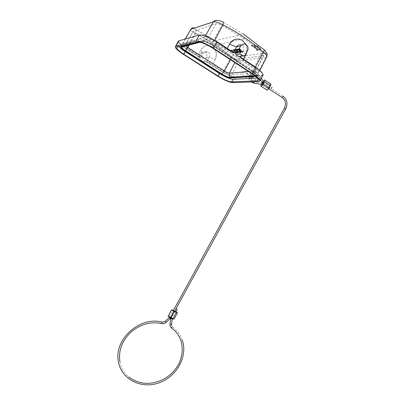 <?xml version="1.0" encoding="UTF-8"?>
<svg xmlns="http://www.w3.org/2000/svg" width="405" height="405" viewBox="0 0 405 405"><rect width="100%" height="100%" fill="white"/><g stroke="black" fill="none" stroke-linecap="round" stroke-linejoin="round"><path stroke-width="0.3" stroke-dasharray="2.02 1.52" d="M252.249 75.826L249.667 74.307L252.249 75.826M250.457 78.514L248.311 76.965L250.898 78.489L250.457 78.514L250.887 78.332M250.943 78.347L252.386 75.745M237.138 52.802L236.636 53.258L237.138 52.802L233.209 49.582L232.673 50.033L233.209 49.582M236.636 53.258L233.543 50.711L233.736 50.281L236.849 52.847M235.609 53.05L235.092 53.511L235.609 53.05L233.736 50.281M235.406 53.46L233.543 50.711M231.169 50.301L231.68 49.861L231.169 50.301L235.092 53.511M235.3 53.101L231.402 49.911M231.457 50.245L234.551 52.761L234.794 52.392L231.68 49.861M234.794 52.392L232.905 49.638M234.551 52.761L232.673 50.033M236.935 53.212L232.986 49.972M233.837 49.82L234.065 49.43L233.528 49.876L237.801 53.07L237.998 52.66L234.065 49.43M237.801 53.07L237.487 53.121L237.998 52.66M237.7 52.711L233.766 49.486M237.487 53.121L233.528 49.876M238.272 51.015L237.224 51.551L238.272 51.015L236.849 50.109L236.601 50.498L238.034 51.415M237.224 51.551L235.705 49.901L235.882 49.466L236.849 50.109M235.705 49.901L236.601 50.498M236.368 50.605L236.576 50.195L235.882 49.466M237.441 51.157L236.576 50.195M235.447 49.537L235.675 49.142L235.108 49.597L240.357 52.66L240.555 52.245L235.675 49.142M240.357 52.66L240.018 52.711L240.555 52.245M240.018 52.711L238.55 51.754L238.763 51.334L240.231 52.296M238.464 52.964L238.666 52.549L238.105 53.02L238.464 52.964L237.553 51.921L237.755 51.506L238.763 51.334M237.553 51.921L238.55 51.754M238.666 52.549L237.755 51.506M238.322 52.609L235.34 49.202M238.105 53.02L235.108 49.597M240.818 51.713L240.535 52.073L239.315 50.868L239.547 50.458L240.818 51.713L236.819 48.934L236.267 49.39L236.814 48.934M237.619 49.147L238.236 48.681L237.619 49.147L239.315 50.868M239.547 50.458L237.856 48.747M241.334 51.121L241.567 50.711L239.294 48.489L239.056 48.889L242.048 51.825L241.198 51.222L241.42 50.817L238.236 48.681M241.198 51.222L238.008 49.076M242.048 51.825L242.322 51.455L241.42 50.817M241.567 50.711L242.322 51.455M239.056 48.889L239.385 48.833L239.613 48.433L239.294 48.489M241.243 52.513L241.451 52.098L240.929 52.564L241.243 52.513L238.312 49.506L242.433 52.321L242.975 51.85L239.613 48.433M242.767 52.27L239.385 48.833M242.433 52.321L242.975 51.85M238.859 49.876L239.082 49.461L242.646 51.901M238.312 49.506L238.484 49.056L239.082 49.461M241.451 52.098L238.484 49.056M241.147 52.149L236.51 48.99M240.929 52.564L236.267 49.39M240.535 52.073L236.586 49.329M239.547 51.369L239.77 50.964M255.96 48.392L256.76 49.749L256.314 49.972L257.028 49.339L256.193 47.942L255.96 48.392L255.028 48.549L255.256 48.099L256.193 47.942M254.117 47.785L254.37 47.36L255.302 47.198L255.044 47.628L254.117 47.785L255.028 48.549M255.256 48.099L254.37 47.36M255.302 47.198C253.874 46.231 252.902 45.851 252.386 46.059L252.158 46.509C252.73 46.347 253.692 46.717 255.044 47.628M252.158 46.509L251.221 45.755L251.48 45.33L252.386 46.059M251.221 45.755C252.431 44.98 258.375 49.157 257.793 50.433L257.21 50.746L257.443 50.301L258.031 49.997C258.572 48.691 252.644 44.55 251.48 45.33M257.443 50.301L256.573 49.552M257.21 50.746L256.314 49.972M255.084 45.568L254.168 44.828C255.368 44.039 261.346 48.21 260.79 49.542L260.187 49.855L259.311 49.096L259.777 48.873C260.212 47.972 255.747 44.859 255.084 45.568L254.856 46.018L253.915 45.259L254.168 44.828M253.915 45.259C255.15 44.474 261.144 48.681 260.552 49.982L259.954 50.306L260.187 49.855M259.954 50.306L259.048 49.526L259.311 49.096M254.856 46.018C255.641 45.39 259.939 48.387 259.524 49.304L259.048 49.526M199.063 56.189L200.384 53.749C201.675 51.855 203.29 51.455 205.224 52.549C206.793 53.926 207.152 55.591 206.302 57.561L204.297 61.266L202.424 61.793L200.055 60.274L199.063 56.189L201.984 55.667L203.32 53.192C204.636 51.268 206.272 50.868 208.231 51.977C209.82 53.374 210.18 55.065 209.314 57.059L215.171 59.5C217.293 54.584 216.366 50.443 212.397 47.081L212.519 47.056C208.124 44.347 204.196 45.37 200.728 50.124L198.126 54.877L187.054 47.77C184.138 45.846 182.655 44.434 182.599 43.527L204.429 37.508C206.484 37.351 209.724 38.652 214.144 41.406L226.592 49.602L227.23 48.408M196.967 30.223L215.389 40.738L233.791 54.472C235.675 55.981 237.163 56.781 238.251 56.867M194.496 28.036C194.061 28.401 194.886 29.13 196.972 30.218L196.936 30.233C196.339 30.613 195.681 31.625 194.967 33.276C191.97 31.539 190.517 30.294 190.603 29.55L190.74 29.317M262.015 52.417C263.387 53.662 264.025 54.604 263.913 55.232L263.452 55.571L236.52 59.241C235.502 59.221 234.034 58.431 232.111 56.877L216.199 44.854L195.828 33.073C194.117 32.208 193.241 31.555 193.205 31.119L216.118 23.779C217.257 23.576 219.125 24.082 221.722 25.297L244.362 38.764L262.015 52.417L253.53 68.318C255.16 69.427 255.97 70.247 255.955 70.784L248.64 71.604M185.45 45.527L185.465 44.834L207.208 39.336C208.448 39.25 210.387 40.029 213.02 41.669L253.53 68.318L252.654 71.629C255.165 73.32 256.375 74.55 256.294 75.325L254.725 75.73M200.176 42.201L203.249 41.442C205.092 41.33 207.998 42.505 211.972 44.97L252.654 71.629M181.298 46.712L202.9 41.209C204.844 41.092 207.912 42.338 212.109 44.94L252.816 71.614C255.403 73.356 256.689 74.641 256.669 75.472L254.998 75.948M180.883 47.188C181.617 48.2 183.095 49.415 185.303 50.848L221.586 74.049C225.484 76.429 228.44 77.694 230.46 77.836L256.598 76.312L257.393 75.851C257.418 74.935 256 73.513 253.14 71.589L212.392 44.879C207.74 41.993 204.348 40.621 202.206 40.753L180.797 46.175M180.605 46.433L180.63 46.712M178.949 46.641L178.043 44.879L178.57 44.398L199.078 38.951C202.318 38.723 207.507 40.819 214.64 45.244L253.55 70.779C257.909 73.72 260.071 75.882 260.025 77.274L258.785 77.973L257.307 78.049M200.055 60.274L202.986 59.818L201.984 55.667L200.576 58.274L200.571 57.637L198.126 54.877L200.688 50.134L203.32 53.192L200.384 53.749M212.397 47.081C207.704 44.535 203.801 45.552 200.688 50.134L200.728 50.124M212.519 47.056C216.472 50.028 217.374 54.174 215.217 59.494L212.63 64.198L207.289 61.945L206.58 62.122L207.279 60.826L205.381 61.358L202.986 59.818M232.915 52.159L226.592 49.602L227.24 48.413M245.992 44.499C247.111 46.848 247.415 49.319 246.898 51.911M235.73 39.275C238.196 38.794 240.499 39.28 242.641 40.738C247.075 44.58 248.103 49.324 245.724 54.959L242.863 60.32L254.831 68.202C257.55 70.045 258.896 71.412 258.861 72.308L258.091 72.758L246.878 73.568L248.108 71.169L253.125 74.449C255.428 75.993 256.567 77.127 256.547 77.851C255.423 78.641 252.497 77.628 247.764 74.803L242.833 71.599L248.108 71.169M245.481 54.523L243.299 51.465C244.316 49.142 243.921 47.162 242.124 45.527L241.385 45.097M240.691 56.173L240.919 55.849L240.742 56.168M247.521 50.767L243.299 51.465L240.919 55.849L245.096 55.232M266.758 56.887L266.075 57.232C266.743 55.601 266.515 54.164 265.386 52.923C266.232 52.534 265.741 51.455 263.913 49.693L243.349 33.98L223.028 22.062M232.789 82.65L235.614 77.451L235.472 76.834L245.172 76.236L241.633 73.943L242.833 71.599M241.633 73.943L231.792 74.652C229.858 74.535 227.033 73.34 223.322 71.062L212.63 64.198L215.217 59.494M231.792 74.652L238.915 60.72C237.203 60.745 234.601 59.489 231.103 56.968C220.204 47.719 208.155 39.822 194.967 33.276L187.054 47.77M206.302 57.561L209.314 57.059L207.279 60.826L204.297 61.266M246.878 73.568L250.513 75.932L250.629 76.57L245.319 76.884L245.202 76.261L235.502 76.854C232.095 76.621 227.195 74.535 220.791 70.607L207.289 61.945L220.791 70.607L217.652 76.14M250.482 75.912L261.503 75.239L261.65 75.922L250.629 76.57L251.616 77.213L253.125 74.449M251.616 77.213C253.92 78.752 255.069 79.881 255.054 80.59C253.945 81.354 251.024 80.332 246.291 77.512L245.319 76.884L235.614 77.451C232.111 77.213 227.053 75.067 220.436 71.007L206.58 62.122M240.56 57.201L242.863 60.32L243.506 59.145M262.035 84.498L262.202 83.855L262.673 84.134L263.28 83.465L268.829 87.045L263.296 83.44L263.412 82.782L262.966 82.463L263.66 81.744M263.584 82.443L264.035 82.762L263.422 83.435L268.94 87.07L262.84 83.141M262.825 83.84L263.291 84.118L263.407 83.46L271.279 88.609L271.998 87.262L269.624 85.708L268.955 87.04M170.571 317.672L169.741 317.12L170.181 317.15L172.307 318.355L170.571 317.672L170.788 317.297L171.234 317.409L174.565 311.339M173.34 310.625L174.469 311.232L171.158 317.262L170.399 316.781L170.181 317.15M174.575 311.344L171.31 317.292L172.069 317.773L171.831 318.244M171.447 317.728L171.679 317.257L171.239 317.145L174.499 311.202L175.755 311.855M268.829 87.045L269.614 85.708M268.94 87.07L268.161 88.406L268.814 87.07M171.031 317.743L171.214 317.317L170.956 317.642M170.976 317.652L171.234 317.186L171.057 317.753M175.983 311.567L173.426 310.346M173.983 319.216L171.715 317.56L168.045 316.138M262.961 83.136L263.422 83.435L262.825 83.167L262.202 83.855M262.966 82.463L262.779 83.015M262.374 82.595L263.225 81.152M262.177 82.959L261.402 84.382M270.621 83.886L268.773 85.723L267.3 88.417L266.875 90.026M204.429 37.508L205.254 36.06M185.353 38.986L182.944 43.213M213.405 21.819L217.348 20.523M233.791 54.472C233.067 54.705 232.171 55.536 231.103 56.968L223.322 71.062M230.521 59.763L232.111 56.877M236.52 59.241L234.819 62.572M255.626 75.674L255.499 71.057L263.452 55.571M211.972 44.97L213.02 41.669L221.722 25.297M216.118 23.779L207.208 39.336L203.249 41.442M183.009 46.135L185.465 44.834L193.403 30.937M195.828 33.073L189.596 44.494M189.575 44.53L189.388 44.869M181.906 46.722L182.908 46.19M202.9 41.209L202.303 41.325L202.206 40.753M212.392 44.879L212.053 45.289L212.109 44.94M185.201 51.136L185.303 50.848M221.586 74.049L221.5 74.338M256.598 76.312L256.041 76.439L255.95 75.887M252.816 71.614L252.786 71.968L253.14 71.589M258.147 79.152L258.785 77.973M253.55 70.779L251.93 73.756M212.984 48.306L214.64 45.244M199.078 38.951L197.448 41.978M177.112 47.102L178.57 44.398M182.331 46.337L200.576 58.274M183.379 54.331L186.553 48.64L183.009 46.165L200.561 57.632M199.311 35.007L179.354 40.708C178.008 41.34 179.218 43.153 182.984 46.145C177.182 41.138 179.157 41.669 178.585 41.406L178.165 41.426C178.099 42.444 179.476 44.074 182.301 46.312M262.845 75.527L261.65 75.922L258.496 81.704M261.503 75.239C264.364 74.596 262.491 71.953 255.879 67.311M216.948 41.624C209.177 36.789 203.518 34.521 199.974 34.83M214.574 40.601L214.144 41.406M263.913 49.693L264.333 50.007M258.091 72.758L266.075 57.227L238.915 60.72C239.512 59.262 239.289 57.976 238.256 56.867L265.386 52.923M254.831 68.202L255.459 67.028M202.424 61.793L205.381 61.358M220.796 70.607C227.195 74.535 232.085 76.611 235.472 76.834M246.291 77.512L247.764 74.803M253.464 83.035L253.743 81.537L253.996 81.871M257.256 75.178L258.43 74.206L257.256 75.178M263.392 81.395L262.101 82.24M261.873 82.868L261.579 84.412M169.249 317.56L170.216 318.669M170.768 318.608L172.15 318.816M283.06 96.294L282.224 97.559M284.452 108.16L285.672 108.803M165.893 322.517L164.926 321.408M161.757 323.59L162.208 322.193M171.411 327.898L172.267 326.714M171.35 324.354L169.968 324.157M169.249 316.437L172.763 310.038M175.218 311.172L171.715 317.56M262.799 81.825L268.773 85.723M267.3 88.417L261.321 84.529M248.179 77.041L249.667 74.307M256.81 49.704L257.064 49.278M258.02 49.992L257.798 50.433M260.779 49.537L260.557 49.982M259.559 49.248L259.782 48.873M191.292 28.73C192.507 27.98 193.418 27.874 194.025 28.416L215.389 40.738M185.161 39.042L182.599 43.527M216.189 44.859L231.488 41.548M231.564 41.533L244.377 38.758M263.913 55.232L255.955 70.784M193.21 31.119L185.252 45.026M255.945 70.809L256.294 75.325M185.247 45.046L183.44 46.028M183.338 46.084L182.382 46.605M199.442 42.039L202.303 41.325C205.011 41.457 208.261 42.778 212.053 45.289L252.786 71.968C258.79 76.343 256.284 76.054 257.393 75.851M255.631 76.464L256.633 76.145L256.669 75.472M260.025 77.274L258.436 80.19M178.043 44.879L176.757 47.279M205.224 52.549L208.231 51.977M200.571 57.637L186.548 48.646M175.446 46.489L175.269 46.818M263.093 74.854L261.534 75.259L250.513 75.932M242.124 45.527L246.331 44.727M259.732 70.607L258.861 72.308M215.303 40.692L243.435 34.025M255.054 80.59L256.547 77.851M250.989 78.611L252.3 80.853L253.743 81.537L263.341 83.45L283.48 96.587M251.242 81.972C246.23 78.049 252.188 69.093 257.221 72.986L261.301 78.362M260.471 79.881L256.436 74.328C252.214 72.338 250.675 76.003 250.948 78.373M171.026 317.783L170.788 318.067M169.735 317.019L169.427 317.388M172.312 318.34L172.206 318.71M170.986 317.611L170.844 318.092M268.763 88.796L268.161 88.406M182.285 340.104C180.352 334.601 177 330.136 172.231 326.708L171.447 325.554M119.951 361.792C121.141 367.867 124.026 372.889 128.613 376.852M175.907 308.635L174.499 311.202M264.91 80.165L264.612 79.967"/><path stroke-width="0.61" d="M185.161 39.042L190.932 29.221L185.353 38.986M248.64 71.604L229.422 73.128C228.268 73.067 226.572 72.348 224.335 70.971L187.92 47.567L185.667 45.79M254.725 75.73L229.569 77.269C227.843 77.147 225.307 76.064 221.96 74.019L185.622 50.777C183.05 49.091 181.708 47.841 181.592 47.031L200.176 42.201M254.998 75.948L229.868 77.456C228.04 77.33 225.367 76.186 221.834 74.029L185.515 50.802C182.746 48.98 181.329 47.648 181.268 46.808L181.298 46.712M180.797 46.175L180.605 46.433L181.587 46.519M180.63 46.712L180.883 47.188M257.307 78.049L233.022 79.294C229.929 79.066 225.433 77.142 219.535 73.533L185.217 51.607C182.341 49.759 180.255 48.104 178.949 46.641M257.21 80.868L258.436 80.19C258.461 78.828 256.294 76.682 251.93 73.756L212.984 48.306C205.846 43.897 200.667 41.786 197.448 41.978L177.112 47.102L176.6 47.572C176.727 48.975 179.126 51.197 183.794 54.245L218.138 76.11C224.041 79.709 228.531 81.638 231.609 81.896L257.21 80.868L258.147 79.152M232.789 82.65C229.321 82.352 224.274 80.18 217.652 76.14L183.379 54.331C178.119 50.903 175.421 48.397 175.269 46.818L175.841 46.291L196.05 41.067C199.66 40.834 205.497 43.213 213.551 48.195L252.583 73.71C257.489 77.006 259.924 79.415 259.889 80.944L258.496 81.704L232.789 82.65M240.094 57.358L240.56 57.201L255.879 67.311L255.833 67.736L240.094 57.358L240.742 56.168M227.23 48.408L229.483 44.18C230.946 41.558 233.032 39.923 235.73 39.275M227.24 48.413L229.539 44.165C233.113 38.915 237.532 37.761 242.798 40.703L245.992 44.499M246.898 51.911L245.784 54.948L243.506 59.145M241.385 45.097C239.355 44.383 237.715 44.99 236.474 46.929L229.483 44.18M240.691 56.173L238.737 56.462L236.004 54.66L240.109 54.022L242.878 55.855C243.764 56.315 244.504 56.108 245.096 55.232L247.521 50.767C248.554 48.403 248.159 46.393 246.331 44.727C244.068 43.396 242.16 43.872 240.595 46.15L236.474 46.929L234.91 49.815L239.001 49.086L240.595 46.15M239.001 49.086L240.109 54.022M236.004 54.66L234.91 49.815L233.265 52.852L216.872 42.049L213.551 48.195M196.05 41.067L199.311 35.007C202.971 34.693 208.823 37.042 216.872 42.049L216.948 41.624L232.915 52.159L233.265 52.852M205.254 36.06L213.394 21.845C215.247 21.465 218.432 22.472 222.937 24.867L214.574 40.601M223.028 22.057C220.487 20.878 218.594 20.372 217.348 20.528C215.738 19.936 214.422 20.377 213.394 21.845L190.932 29.221C191.848 27.91 193.038 27.515 194.496 28.036L213.405 21.819M243.349 33.98L263.979 49.688C264.587 49.774 264.394 50.595 263.402 52.134C265.979 54.27 267.133 55.779 266.86 56.665L266.758 56.887M263.392 81.395L263.584 82.443L262.946 83.162L262.146 82.301L263.351 81.334L261.301 78.362M262.946 83.162L262.825 83.84L262.035 84.498M271.279 88.609L272.003 87.262M173.34 310.625L174.55 311.329M175.755 311.855L174.565 311.339M176.043 308.64L177.188 309.374L175.972 308.767M173.426 310.346L171.619 309.947L173.821 311.399L177.476 312.847L175.983 311.567M171.543 309.764L168.095 316.371L170.287 317.839L173.983 319.216M266.875 90.026L261.184 86.336L262.992 84.488L264.475 81.764C265.032 80.656 265.088 80.053 264.632 79.967L263.225 81.152M262.374 82.595L262.177 82.959M261.402 84.382L261.321 84.529C260.769 85.632 260.714 86.235 261.154 86.336L261.184 86.336M267.184 90.224L269.001 88.396L270.479 85.688C271.036 84.584 271.082 83.982 270.621 83.886M221.96 74.019L224.335 70.971L230.521 59.763M234.819 62.572L229.422 73.128L229.569 77.269M189.388 44.869L185.622 50.777M180.944 46.14L181.05 46.626L199.442 42.039M185.515 50.802L185.201 51.136M221.5 74.338L221.834 74.029M229.868 77.456L229.959 77.952L230.389 77.927M185.217 51.607L183.794 54.245M218.138 76.11L219.535 73.533M233.022 79.294L231.609 81.896M199.311 35.007L178.752 40.87L175.841 46.291M179.344 40.703L178.165 41.426L175.446 46.489M252.583 73.71L255.833 67.736C260.729 71.062 263.144 73.518 263.078 75.102L259.889 80.944M262.845 75.527L263.093 74.854M245.784 54.948L245.481 54.523M238.737 56.462L242.878 55.855M223.028 22.062C223.656 22.032 223.626 22.963 222.937 24.867C237.745 32.456 251.232 41.548 263.402 52.139L255.459 67.028M253.996 81.871L253.464 83.035M262.101 82.24L260.471 79.881M261.579 84.412L261.873 82.868M170.216 318.669L169.427 317.388M172.15 318.816L170.768 318.608M282.224 97.559L283.06 96.294M285.672 108.803L284.452 108.16M169.249 317.56L164.931 321.403L165.893 322.517M182.285 340.104C187.981 356.319 176.853 376.609 159.17 382.801C141.573 389.306 121.662 379.682 118.483 362.065C113.334 339.673 139.862 315.799 162.096 322.167L161.757 323.59M172.267 326.714L171.411 327.898M169.968 324.157L171.35 324.354M173.821 311.399L170.287 317.839M172.768 318.963L176.291 312.538M270.479 85.688L264.475 81.764M262.992 84.488L269.001 88.396M191.292 28.73L190.74 29.317M182.382 46.605L181.592 47.031M255.631 76.464L229.959 77.952C228.055 77.826 225.251 76.631 221.54 74.363L185.237 51.157C182.053 48.914 180.6 47.603 180.878 47.208L181.268 46.808M176.757 47.279L176.6 47.572M264.333 50.007C266.829 52.741 266.055 52.255 266.824 53.379C267.259 53.374 267.275 54.467 266.87 56.67L259.732 70.607M262.167 84.549L253.616 83.06L251.242 81.972M170.788 318.067L165.888 322.522C164.678 323.534 163.336 323.899 161.868 323.615C158.127 322.79 154.264 322.608 150.28 323.063C145.851 323.514 137.832 326.222 131.043 332.039C124.537 338.124 121.07 345.693 120.214 350.163C119.414 354.117 119.328 357.99 119.951 361.792M172.206 318.71L171.447 325.554M170.844 318.092L169.918 324.233L170.09 326.096L171.528 327.979C176.053 331.28 179.207 335.542 180.994 340.772C183.07 348.178 182.447 355.681 179.131 363.27C174.545 371.633 169.781 375.673 163.154 379.47C150.468 385.378 138.956 384.507 128.613 376.852M284.432 108.074C286.214 104.029 285.641 100.637 282.71 97.899L268.763 88.796M283.48 96.587C287.165 99.898 287.925 103.958 285.758 108.773L174.545 311.369M173.269 310.635L284.421 108.089M164.926 321.408L162.208 322.193M177.188 309.374L175.78 311.936M173.958 319.256L177.476 312.847M270.601 83.886L264.91 80.165"/></g></svg>
